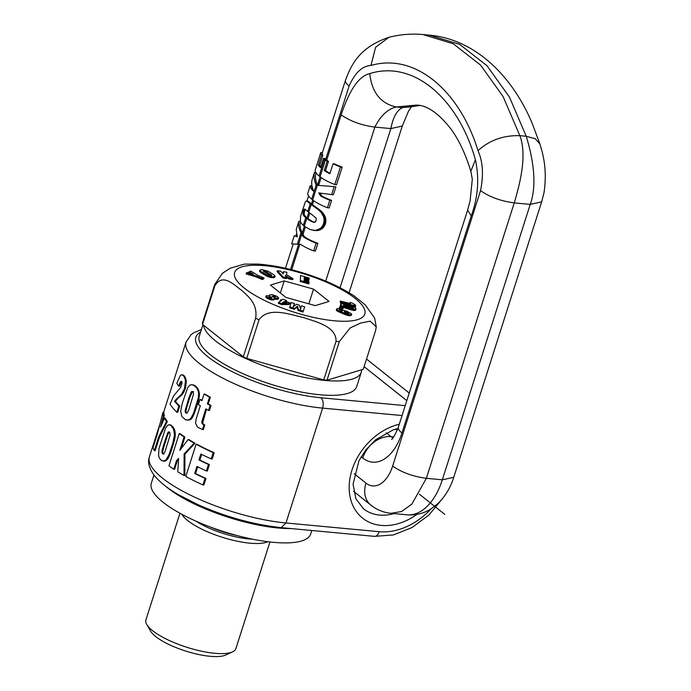 <?xml version="1.0" encoding="UTF-8"?>
<svg xmlns="http://www.w3.org/2000/svg" width="691" height="691" viewBox="0 0 691 691"><rect width="100%" height="100%" fill="white"/><g stroke="black" fill="none" stroke-linecap="round" stroke-linejoin="round"><path stroke-width="1.04" d="M203.551 325.176A82.644 23.848 17.7 0 0 243.716 357.558A82.644 23.848 17.7 0 0 361.281 372.233A82.644 23.848 17.7 0 0 361.609 369.789M202.947 324.701L199.233 336.344A82.644 23.848 17.7 0 0 239.129 371.913A82.644 23.848 17.7 0 0 356.694 386.589L361.281 372.233M165.244 485.894A83.628 24.133 17.7 0 0 196.287 504.853A83.628 24.133 17.7 0 0 290.971 528.546M153.955 475.002L151.329 483.208A83.628 24.133 17.7 0 0 191.701 519.209A83.628 24.133 17.7 0 0 310.665 534.057L311.805 530.498M203.059 424.455A94.451 27.26 -162.3 0 1 202.973 424.404L201.781 422.883L201.919 421.406L205.788 408.873A94.451 27.26 -162.3 0 0 208.578 410.402L210.176 405.375A94.451 27.26 -162.3 0 1 207.386 403.855L209.52 397.17A94.451 27.26 -162.3 0 1 204.078 394L201.945 400.685A94.451 27.26 -162.3 0 1 199.993 399.484L198.395 404.503A94.451 27.26 -162.3 0 0 200.338 405.703L196.132 419.048L195.51 423.177L197.462 427.055L202.463 429.552L203.309 429.629L204.821 424.905L203.059 424.455L203.975 424.827L202.463 429.552M204.078 394L204.899 394.077A93.466 26.975 17.7 0 0 210.358 397.247L209.52 397.17M199.993 399.484L200.813 399.562A93.466 26.975 17.7 0 0 202.057 400.331M203.975 424.827L204.821 424.905M202.973 424.404L203.819 424.49A93.466 26.975 17.7 0 0 203.905 424.533M201.781 422.883L202.627 422.961L206.523 409.279M203.819 424.49L202.627 422.961M201.919 421.406L202.757 421.484M202.636 418.755L203.474 418.832M208.578 410.402L209.425 410.48L211.023 405.462L210.176 405.375M207.386 403.855L208.224 403.933A93.466 26.975 17.7 0 0 211.023 405.462M208.224 403.933L210.358 397.247M198.291 397.757L199.094 397.835L198.291 397.757L198.637 393.455L198.136 390.873L196.875 388.247L193.929 385.362L194.732 385.44L191.459 384.671L193.929 385.362M198.274 397.878L193.54 413.209L190.681 418.686L188.28 419.998L185.525 419.791L181.906 416.518L180.662 411.18L182.269 403.337L187.779 387.504L189.904 385.137L191.459 384.671M186.181 406.463L186.985 406.533L189.36 398.957L188.565 398.88L185.153 410.834L185.438 412.717L187.08 413.149L188.79 409.823L193.506 394.155L193.178 391.961L191.58 391.521L192.383 391.598L189.895 397.351L189.092 397.282L191.58 391.521M188.565 398.88L189.092 397.282M194.586 385.82L195.389 385.898L194.732 385.44M192.668 384.827L193.471 384.904M186.89 420.111L188.28 419.998M189.369 419.636L190.172 419.713L189.084 420.076M190.681 418.686L191.485 418.755L190.172 419.713M191.735 417.234L192.547 417.312L191.485 418.755M192.659 415.317L193.471 415.395L192.668 417.07L191.856 417.001M193.54 413.209L194.352 413.287L193.471 415.395M195.372 407.889L196.184 407.966L194.352 413.287M195.467 410.143L194.655 410.074M196.184 407.966L197.522 403.769L196.71 403.691M197.522 403.769L198.179 401.48L197.376 401.411M197.894 399.484L198.706 399.562L199.086 397.956M198.179 401.48L198.706 399.562M198.619 395.39L199.431 395.468L198.939 390.951L197.678 388.316L195.389 385.898M199.094 397.835L199.431 395.468M198.637 393.455L199.449 393.533M198.576 392.903L199.379 392.98M198.136 390.873L198.939 390.951M197.341 389.016L198.144 389.093M196.875 388.247L197.678 388.316M195.838 386.925L196.633 387.003M185.438 412.717L186.233 412.795L185.948 410.903L186.985 406.533M186.665 413.244L186.233 412.795M185.153 410.834L185.948 410.903M185.214 410.255L186.017 410.333M185.568 408.683L186.363 408.761M187.857 403.682L187.054 403.613M189.895 397.351L189.36 398.957M189.921 394.855L190.725 394.932M190.612 393.119L191.407 393.196M191.139 392.073L191.934 392.151M193.575 391.572L192.383 391.598M184.454 388.774L185.473 381.121L184.886 378.245L183.538 375.826A94.451 27.26 -162.3 0 1 183.435 375.705L184.255 375.783A93.466 26.975 17.7 0 0 184.359 375.904L185.698 378.322L186.276 381.199L185.257 388.852L184.454 388.774L181.552 394.267L175.341 400.201L174.624 401.341L175.445 401.419A93.466 26.975 17.7 0 0 179.746 405.988L178.943 405.911L176.913 412.251A94.451 27.26 -162.3 0 1 170.064 404.097L173.709 395.753L180.662 387.392L182.027 383.22L181.681 381.311L180.489 381.657L178.744 386.088A94.451 27.26 -162.3 0 1 176.81 383.289L180.308 375.533L181.837 374.738L183.435 375.705M178.943 405.911A94.451 27.26 -162.3 0 1 174.624 401.341M177.259 398.111L178.071 398.18L179.34 397.118L178.528 397.04L180.386 396.271L179.582 396.193M183.538 375.826L184.359 375.904M182.623 375.014L184.255 375.783M181.837 374.738L183.443 375.092M178.744 386.088L179.574 386.165L181.69 381.285M179.038 385.163L179.867 385.241M179.824 383.004L180.653 383.082M180.489 381.657L181.31 381.734M176.913 412.251L177.717 412.328L179.746 405.988M174.676 401.221L175.497 401.298L178.071 398.18M175.341 400.201L176.162 400.279M176.205 399.139L177.026 399.217M180.515 395.399L181.318 395.477L183.27 393.119L185.257 388.852M180.386 396.271L181.318 395.477M181.552 394.267L182.355 394.345M182.467 393.049L183.27 393.119M182.882 392.376L183.685 392.453M183.728 390.7L184.532 390.778M184.894 387.193L185.698 387.271M185.326 385.06L186.129 385.137M185.525 383.039L186.328 383.108M185.473 381.121L186.276 381.199M185.3 379.791L186.104 379.869M184.886 378.245L185.698 378.322M184.29 376.932L185.102 377.01M178.641 458.314L176.533 460.647L173.786 469.241A94.451 27.26 -162.3 0 1 168.95 465.838L179.245 433.577L180.04 433.646A93.466 26.975 17.7 0 0 184.894 437.049L184.082 436.971L179.815 450.359L188.099 439.545L188.919 439.623A93.466 26.975 17.7 0 0 194.992 443.199L184.946 454.073L184.126 453.996L184.005 475.468A94.451 27.26 -162.3 0 1 177.768 471.789L178.641 458.314M188.099 439.545A94.451 27.26 -162.3 0 0 194.162 443.121L184.126 453.996M184.082 436.971A94.451 27.26 -162.3 0 1 179.245 433.577M176.533 460.647L177.337 460.724L178.572 459.36M184.005 475.468L184.843 475.546L184.946 454.073M194.162 443.121L194.992 443.199M181.258 448.442L184.894 437.049M173.786 469.241L174.598 469.31L177.337 460.724M162.946 412.346A94.451 27.26 -162.3 0 0 163.413 415.55L160.597 427.012L164.423 418.09L165.287 418.167A93.466 26.975 17.7 0 0 167.334 421.553L166.505 421.475L158.654 436.988L154.292 450.67A94.451 27.26 -162.3 0 1 153.039 447.535L157.401 433.853L162.946 412.346L163.897 412.432A93.466 26.975 17.7 0 0 164.303 415.628L162.687 422.097M166.505 421.475A94.451 27.26 -162.3 0 1 164.423 418.09M163.413 415.55L164.303 415.628M154.292 450.67L155.147 450.748L159.509 437.066L167.334 421.553M158.654 436.988L159.509 437.066M170.737 425.414L169.33 424.766L168.008 425.017L165.624 427.979L158.93 448.692L158.567 455.628L159.379 458.142L161.374 460.456L164.311 461.217L165.978 460.647L167.827 458.789L169.632 455.196L168.837 455.127L165.78 460.12L162.972 461.122M171.238 425.837L173.64 429.387L174.469 435.097L173.009 442.465L168.837 455.127M162.895 447.405L163.784 444.503L164.596 444.581L163.707 447.474L162.895 447.405L161.97 451.353L162.575 453.737L163.914 454.142M164.596 444.581L166.712 437.956L165.9 437.878L163.784 444.503M165.9 437.878L168.474 431.892L169.9 432.696L170.055 435.382L164.985 451.664L163.629 453.97L162.592 453.754A94.451 27.26 -162.3 0 1 162.575 453.737M163.508 461.139L164.311 461.217M163.966 461.078L164.769 461.156M164.57 460.888L165.374 460.966M165.175 460.569L165.978 460.647M165.78 460.12L166.574 460.189M166.367 459.55L167.17 459.619M166.557 459.351L167.352 459.42M167.032 458.712L167.827 458.789M167.507 457.943L168.31 458.012M167.999 457.019L168.803 457.097M168.492 455.939L169.295 456.017M169.632 455.196L169.943 454.428L169.14 454.35M169.943 454.428L170.262 453.564L169.468 453.486M170.262 453.564L170.617 452.588L169.813 452.51M170.617 452.588L170.979 451.517L170.185 451.439M170.979 451.517L172.335 447.405L171.532 447.327M174.011 438.509L174.806 438.578L172.335 447.405M173.147 444.797L172.344 444.719M173.493 443.622L172.698 443.553M173.804 442.534L173.009 442.465M174.089 441.54L173.286 441.463M174.331 440.633L173.527 440.556M174.538 439.804L173.735 439.726M174.702 439.061L173.907 438.992M174.227 437.273L175.03 437.351L174.806 438.578M174.382 436.133L175.186 436.211L175.03 437.351M174.469 435.097L175.264 435.175L175.186 436.211M174.477 434.147L175.272 434.216L175.264 435.175M174.443 433.283L175.238 433.361L175.272 434.216M174.331 432.212L175.134 432.29L175.238 433.361M174.167 431.201L174.961 431.279L175.134 432.29M173.933 430.26L174.728 430.338L174.961 431.279M173.64 429.387L174.443 429.465L174.728 430.338M173.527 429.102L174.443 429.465M173.191 428.403L174.322 429.18M172.819 427.746L173.994 428.48M172.404 427.124L173.622 427.824M171.938 426.554L173.199 427.202M171.437 426.027L172.741 426.632M170.262 425.103L171.549 425.492M169.787 424.887L171.066 425.181M169.33 424.766L170.599 424.965M162.169 453.132L163.387 453.814A93.466 26.975 17.7 0 0 163.396 453.823L162.592 453.754M161.97 452.337L162.774 452.415L162.981 453.21M161.97 451.353L162.774 451.422L162.774 452.415M161.996 451.102L162.774 451.422M162.109 450.446L162.921 450.523L162.808 451.18M162.299 449.599L163.111 449.677L162.921 450.523M162.558 448.589L163.37 448.666L163.111 449.677M163.707 447.474L163.37 448.666M164.113 446.127L163.301 446.049M166.712 437.956L167.187 436.531L166.376 436.453M167.187 436.531L167.611 435.313L166.799 435.235M167.179 434.216L167.991 434.293L169.286 431.97M167.611 435.313L167.991 434.293M167.507 433.404L168.319 433.473M167.792 432.782L168.595 432.86M168.025 432.367L168.837 432.445M168.474 431.892L169.243 431.961M211.23 458.91L213.225 452.648L214.167 452.735L212.172 458.997L211.23 458.91A94.451 27.26 -162.3 0 1 200.891 454.022L198.999 459.947L199.872 460.033L201.668 454.41M213.225 452.648A94.451 27.26 -162.3 0 1 196.089 444.192L185.793 476.462A94.451 27.26 -162.3 0 0 202.929 484.909L205.02 478.353A94.451 27.26 -162.3 0 1 194.681 473.465L196.926 466.425A94.451 27.26 -162.3 0 0 206.41 470.934L208.475 464.456L209.408 464.542A93.466 26.975 -162.3 0 1 199.872 460.033M209.408 464.542L207.343 471.02L206.41 470.934M197.704 466.814L195.562 473.542A93.466 26.975 -162.3 0 0 205.961 478.44L203.871 485.004L202.929 484.909M214.167 452.735A93.466 26.975 -162.3 0 1 196.935 444.27L196.089 444.192M200.623 332.008A85.598 24.703 -162.3 0 0 225.724 368.303A85.598 24.703 -162.3 0 0 320.926 397.757C323.215 400.106 323.777 403.561 322.628 408.113A93.466 26.975 -162.3 0 1 228.28 380.879A93.466 26.975 -162.3 0 1 186.06 342.028L163.603 412.406M281.211 527.639L285.97 522.975A93.466 26.975 -162.3 0 1 191.623 495.741A93.466 26.975 -162.3 0 1 149.403 456.889L159.578 425.025M208.475 464.456A94.451 27.26 -162.3 0 1 198.999 459.947M205.02 478.353L205.961 478.44M194.681 473.465L195.562 473.542M300.974 232.72L297.329 244.139L298.555 244.208L301.734 234.232L300.974 232.72C298.832 228.488 298.123 224.687 298.849 221.319L296.232 229.524L297.294 236.84L294.228 235.795L291.637 243.906L298.607 244.251L290.557 269.473M297.329 244.139L291.637 243.906M298.849 221.319L300.352 221.465M301.734 234.232L303.081 236.607L304.368 236.728L302.252 232.841C300.093 228.557 299.479 224.765 300.421 221.465M294.228 235.795L297.19 236.598M298.555 244.208L300.611 244.346A27.156 7.834 -162.3 0 0 313.662 250.893L315.416 251.058L317.886 243.327L316.124 243.163A27.156 7.834 -162.3 0 1 303.081 236.607M300.671 244.381L298.607 244.251M316.124 243.163L313.662 250.893M304.368 236.728A25.576 7.385 17.7 0 0 317.886 243.327M311.684 199.146L316.15 185.171L334.159 186.665L331.628 194.603L318.715 192.919L320.624 195.985A27.156 7.834 -162.3 0 0 329.84 200.2L327.43 207.749A27.156 7.834 -162.3 0 1 312.678 199.941L311.684 199.146A27.156 7.834 -162.3 0 1 307.78 193.333L310.19 185.784L311.762 185.931A25.576 7.385 17.7 0 0 312.971 189.429M327.43 207.749L329.184 207.913L331.594 200.364L329.84 200.2M320.624 195.985L321.98 196.114A25.576 7.385 17.7 0 0 331.594 200.364M321.98 196.114L320.019 193.039M331.628 194.603L333.382 194.767L335.912 186.829L334.159 186.665M316.15 185.171C314.163 180.472 313.602 176.222 314.448 172.43L311.986 180.144C311.27 183.452 311.857 187.183 313.774 191.338A27.156 7.834 -162.3 0 1 310.19 185.784M314.448 172.43L315.847 172.56M317.471 185.387L317.428 185.292C315.424 180.532 314.958 176.3 316.02 172.577M318.301 165.132L321.514 155.069A27.156 7.834 -162.3 0 1 320.788 152.556L315.182 170.141A27.156 7.834 -162.3 0 0 319.087 175.955L320.088 176.741L325.444 159.941A27.156 7.834 17.7 0 0 327.206 161.236L328.493 161.357A25.576 7.385 17.7 0 1 326.722 160.062L325.729 159.267A25.576 7.385 17.7 0 1 324.796 158.489L323.518 158.369L320.555 167.654A27.156 7.834 -162.3 0 1 318.301 165.132L319.657 165.261A25.576 7.385 17.7 0 0 320.831 166.79M325.444 159.941L324.45 159.155A27.156 7.834 -162.3 0 1 323.518 158.369M320.788 152.556L322.36 152.702A25.576 7.385 17.7 0 0 322.87 155.19L321.514 155.069M320.088 176.741A27.156 7.834 -162.3 0 0 334.833 184.549L336.586 184.713L342.2 167.136L340.447 166.972A27.156 7.834 -162.3 0 1 333.053 163.724L329.84 173.786A27.156 7.834 -162.3 0 1 324.243 170.522L325.53 170.642L328.493 161.357M319.657 165.261L322.87 155.19M334.833 184.549L340.447 166.972M327.206 161.236L324.243 170.522M333.053 163.724L334.461 163.853A25.576 7.385 17.7 0 0 342.2 167.136M325.53 170.642A25.576 7.385 17.7 0 0 330.004 173.286M312.211 205.331L317.419 209.01L318.793 209.14L313.498 205.452L311.408 204.717A27.156 7.834 -162.3 0 1 311.226 204.571L309.784 203.456L311.753 204.104L310.475 203.983M303.392 215.221L305.059 215.886L303.764 215.765L302.883 213.89L304.066 209.278L304.766 209.053L307.331 211.152A27.156 7.834 -162.3 0 0 307.745 211.489L308.747 212.284L311.209 204.562L312.505 204.691L311.753 204.104M308.747 212.284A27.156 7.834 -162.3 0 0 310.751 213.744A27.156 7.834 -162.3 0 0 311.304 214.106L316.34 218.373L315.83 221.535L313.42 222.243L314.327 222.321M311.822 221.673L313.161 221.802L310.052 220.092L308.765 219.971L313.42 222.243M308.765 219.971A27.156 7.834 -162.3 0 1 306.761 218.511L305.759 217.717A27.156 7.834 -162.3 0 1 305.344 217.38A27.156 7.834 -162.3 0 1 304.938 217.026L303.764 215.765M323.587 223.59L325.426 223.763L325.556 223.305L323.716 223.133L322.68 225.732L320.425 228.445L315.433 230.474L310.173 229.602L304.714 226.518A27.156 7.834 -162.3 0 1 304.506 226.363A27.156 7.834 -162.3 0 1 304.299 226.199L301.526 223.625L300.378 221.543L300.611 216.179L305.362 201.72L306.13 201.021L308.471 201.47L307.296 201.452L309.784 203.456M323.716 223.133L324.148 219.773L323.613 216.793L325.314 216.948L322.438 212.31L318.793 209.14M317.419 209.01L320.935 212.172L323.613 216.793M312.678 222.01L314.042 222.139L313.161 221.802M314.794 222.372L314.042 222.139M312.194 221.336L310.872 221.215M311.149 220.766L309.844 220.645M309.801 213.087L308.031 218.624A25.576 7.385 17.7 0 0 310.052 220.092M308.031 218.624L307.037 217.838A25.576 7.385 17.7 0 1 306.623 217.501A25.576 7.385 17.7 0 1 306.217 217.147L304.938 217.026M313.446 230.449L314.474 230.518M315.433 230.474L315.96 230.664M316.34 230.328L317.895 230.474L316.962 230.621M317.445 230.034L319.052 230.181L317.895 230.474M318.499 229.628L320.149 229.783L319.052 230.181M319.501 229.092L321.194 229.248L320.149 229.783M320.425 228.445L322.153 228.609L321.194 229.248M320.728 228.177L322.153 228.609M321.445 227.46L323.224 227.624L322.472 228.341M322.101 226.648L323.906 226.812L323.224 227.624M322.68 225.732L324.502 225.897L323.906 226.812M323.172 224.705L325.003 224.877L324.502 225.897M325.426 223.763L325.003 224.877M323.975 221.992L325.806 222.156L325.314 216.948M325.556 223.305L325.806 222.156M324.122 220.87L325.936 221.042M324.148 219.773L325.945 219.937M324.062 218.701L325.832 218.866M323.863 217.665L325.599 217.82M323.172 215.67L324.83 215.825M322.602 214.573L324.217 214.728M321.937 213.51L323.5 213.657M321.177 212.483L322.697 212.629M320.935 212.172L322.438 212.31M320.192 211.368L321.669 211.506M319.354 210.574L320.797 210.712M318.43 209.788L319.838 209.917M318.05 208.613L316.694 208.483M317.385 208.146L316.046 208.026M316.668 207.663L315.338 207.542M315.899 207.145L314.595 207.015M315.113 206.6L313.818 206.479M313.498 205.452L311.408 204.717M308.627 201.582L310.475 203.111L309.188 202.99M310.475 203.111L311.062 203.569M305.059 215.886L305.56 216.482L304.273 216.361M305.56 216.482L306.217 217.147M303.133 214.728L304.705 215.342M302.969 214.288L304.455 214.849M302.883 213.89L304.299 214.409M302.874 213.053L304.23 213.182L304.23 214.011M303.029 212.051L304.394 212.18L304.23 213.182M303.332 210.945L304.705 211.066L304.394 212.18M303.695 209.943L305.059 210.073L305.422 209.408M304.705 211.066L305.059 210.073M304.066 209.278L305.267 209.39M309.965 202.696L308.678 202.575M309.533 202.333L308.238 202.213M309.179 202.022L307.875 201.902M308.877 201.781L307.564 201.651M306.744 201.124L308.471 201.47M306.415 201.021L308.1 201.254M429.396 35.146L423.004 34.55L453.244 43.766L480.53 65.032L503.074 96.515L519.857 135.661L526.24 136.265L535.3 138.779L539.887 143.909L532.312 123.698C513.093 77.401 476.254 39.378 429.396 35.146L459.636 44.362L486.913 65.628L509.466 97.111L526.24 136.265C531.975 155.034 537.961 183.27 530.23 204.389L541.649 201.867L453.754 477.291C450.454 487.829 445.099 496.648 437.679 503.756L431.374 508.654C423.946 513.439 415.809 515.486 406.956 514.812L390.985 513.318L401.566 511.504L411.801 504.197L426.356 478.319C412.968 476.531 401.73 472.445 392.643 466.071A33.453 19.365 95.3 0 1 365.98 483.113A25.576 19.512 128.5 0 0 370.817 505.069C376.707 509.777 383.436 512.523 390.985 513.318M349.076 292.725L402.266 126.056L390.847 128.586C393.179 116.839 397.161 109.834 402.767 107.563L419.187 105.464M325.729 159.267L349.102 86.029C355.001 72.762 362.291 65.913 370.963 65.464C414.98 52.611 459.67 90.607 477.999 150.673C489.409 140.247 503.359 135.237 519.857 135.661C527.034 154.577 520.591 181.647 514.251 202.895L426.356 478.319L442.326 479.813L453.754 477.291M340.058 287.724L390.847 128.586L374.868 127.092C380.611 115.665 387.781 108.953 396.375 106.967L416.405 105.075C427.073 105.205 438.655 113.272 451.163 129.286C459.066 140.247 465.622 154.231 470.83 171.221L472.298 179.124L470.122 200.744L467.608 210.124L398.353 427.142A25.576 7.385 17.7 0 0 401.955 432.972A49.191 28.478 95.3 0 1 362.74 458.029L361.143 456.751M477.999 150.673C482.888 161.634 483.735 174.961 480.539 190.647L392.643 466.071M325.72 281.099L374.868 127.092C361.488 125.304 350.251 121.219 341.155 114.844C347.297 96.533 356.357 76.675 369.745 73.609C371.913 92.559 380.784 103.685 396.375 106.967L402.767 107.563L410.35 106.872M369.745 73.609C413.52 59.763 458.254 98.528 475.417 159.759C479.476 178.554 478.077 197.289 471.21 215.963L467.608 210.133M346.614 304.645L355.442 306.795L355.39 305.077L352.35 303.047L350.087 302.494L350.536 303.565L340.257 301.069L340.758 302.261L355.727 305.897M340.257 301.069L340.473 303.159L340.758 302.261M340.473 303.159L342.529 303.66M349.801 303.384L350.087 302.494M300.386 280.511L300.499 275.502L300.386 280.511L309.084 283.051L309.102 282.04L304.118 280.581L304.152 279.492L308.739 280.831L308.773 279.829L304.178 278.482L304.187 277.557L309.179 279.017L309.197 278.05L300.499 275.502M308.773 279.881L309.179 279.017M300.093 281.401L308.791 283.949L309.084 283.051M304.118 280.46L308.454 281.729L308.739 280.831M268.013 271.192L261.621 269.585L259.807 270.19L260.853 271.433L269.136 276.08L272.53 276.745L275.018 276.417L274.042 274.854L268.013 271.192M271.701 275.338L269.188 274.854L263.271 271.01L265.767 271.485L271.701 275.338M259.902 270.544L259.522 271.088L259.807 270.19M259.617 271.433L259.937 270.596M259.652 271.494L259.989 271.865L260.282 270.967M259.989 271.865L260.567 272.332L260.853 271.433M260.567 272.332L261.12 272.712L261.405 271.822M261.12 272.712L261.734 273.118L262.019 272.219M261.734 273.118L262.476 273.584L262.761 272.695M262.476 273.584L263.556 274.258L263.841 273.36M263.556 274.258L264.446 274.793L264.739 273.895M264.446 274.793L265.232 275.251L265.517 274.353M265.232 275.251L265.905 275.64L266.19 274.742M265.905 275.64L266.467 275.942L266.752 275.044M266.467 275.942L266.951 275.148M266.666 276.046L267.59 276.486L267.875 275.597M267.59 276.486L268.41 276.823L268.695 275.925M268.41 276.823L269.136 276.08M268.851 276.979L269.835 277.264L270.121 276.365M269.835 277.264L270.794 277.48L271.088 276.581M270.794 277.48L271.416 277.566L271.701 276.668M271.416 277.566L272.245 277.644L272.53 276.745M272.245 277.644L273.066 277.661L273.351 276.763M273.066 277.661L273.895 276.737M273.61 277.635L274.491 276.65M274.206 277.549L274.888 276.504M274.603 277.402L275.018 276.417M274.733 277.316L275.156 276.158M263.565 271.39L263.729 270.881M263.927 271.649L264.161 270.907M264.325 271.917L265.042 271.131M264.757 272.029L265.189 271.192M264.903 272.09L265.482 272.375L265.767 271.485M265.482 272.375L266.277 272.824L266.562 271.926M266.277 272.824L267.287 273.429L267.572 272.53M267.287 273.429L269.317 274.673L269.602 273.774M269.317 274.673L269.922 273.973M269.637 274.871L270.336 275.32M270.526 275.372L270.794 274.526M271.192 275.467L271.364 274.932M286.359 277.221L289.088 279.017L292.734 279.605L293.019 278.715L286.368 274.569L286.964 272.28L283.414 271.701L283.31 273.938L280.831 271.278L277.367 270.717L283.345 277.126L286.808 277.696L285.4 275.502L289.382 278.119L293.019 278.715M289.088 279.017L289.382 278.119M285.236 276.011L285.4 275.502M283.077 273.688L283.414 271.701M283.345 277.126L283.051 278.024L277.082 271.615L277.367 270.717M283.051 278.024L286.523 278.594L286.808 277.696M253.191 274.016L247.931 272.314L246.341 273.014L256.257 275.977L262.494 278.628L264.005 277.955L257.769 275.303L250.747 271.053L249.149 271.77L253.191 274.016M248.881 272.625L249.149 271.77M256.257 275.977L255.972 276.875L246.056 273.912L246.341 273.014M255.972 276.875L262.209 279.527L262.494 278.628M262.209 279.527L263.72 278.853L264.005 277.955M340.637 304.282L340.395 305.517L342.054 306.908L352.013 310.078L352.298 309.179L355.96 309.205L355.606 308.022L353.593 306.856L343.436 303.798L340.749 303.997L340.905 304.973L342.339 306.018L352.298 309.179M352.013 310.078L353.032 310.311L353.317 309.413M351.261 309.879L351.546 308.981M353.032 310.311L353.835 310.44L354.12 309.542M343.669 305.439L343.375 304.999L344.895 305.223L353.421 308.126L343.669 305.439M350.328 309.611L350.613 308.713M353.835 310.44L354.258 309.551M353.973 310.449L354.69 310.466L354.984 309.568M354.69 310.466L355.537 309.482M355.252 310.38L355.692 309.413M355.407 310.311L355.96 309.205M355.675 310.104L356.072 308.92M340.395 305.517L340.689 304.619M340.62 305.871L340.905 304.973M341 306.243L341.285 305.353M341.354 306.51L341.648 305.612M342.054 306.908L342.339 306.018M342.9 307.27L343.185 306.381M342.961 307.296L343.246 306.398M343.833 307.607L344.118 306.709M344.904 307.97L345.189 307.072M346.321 308.411L346.606 307.512M348.584 309.102L348.869 308.203M349.223 309.283L349.508 308.393M343.868 305.526L344.032 305.007M344.023 305.595L344.196 305.042M344.697 305.845L344.895 305.223M345.716 306.173L345.923 305.508M349.266 307.253L349.482 306.571M349.853 307.426L350.069 306.744M351.097 307.789L351.304 307.132M352.004 308.039L352.203 307.426M352.591 308.177L352.773 307.633M352.937 308.203L353.075 307.771M343.591 307.607L342.572 309.361L339.212 308.16L339.497 307.262L340.24 306.407L343.591 307.607L342.866 308.462L339.497 307.262M342.572 309.361L342.866 308.462M340.81 310.553L342.252 309.343L340.905 308.834L336.802 308.713L336.906 309.706L339.005 310.933L347.97 314.517L350.268 314.82L351.719 314.111L347.037 311.304L343.513 310.302L342.27 310.466L342.131 311.105L339.376 309.844L341.009 309.913M341.052 310.656L342.252 309.343M339.868 310.112L340.041 309.577M348.791 313.282L347.262 313.273L344.222 311.641L348.687 313.61M339.765 310.06L339.929 309.551M336.301 310.138L336.621 309.343M336.336 310.233L336.621 310.605L336.906 309.706M336.621 310.605L337.156 311.01L337.441 310.112M337.156 311.01L337.45 310.121M337.165 311.019L337.83 311.391L338.115 310.492M337.83 311.391L338.72 311.831L339.005 310.933M338.72 311.831L339.324 312.099L339.609 311.2M339.324 312.099L340.11 312.453L340.404 311.555M340.11 312.453L341.095 312.876L341.38 311.978M341.095 312.876L342.857 313.619L343.151 312.721M342.857 313.619L343.98 314.085L344.265 313.187M343.98 314.085L344.947 314.474L345.241 313.576M344.947 314.474L345.759 314.785L346.044 313.887M345.759 314.785L346.398 315.018L346.683 314.12M346.398 315.018L346.96 314.215M346.666 315.113L347.685 315.416L347.97 314.517M347.685 315.416L348.549 315.606L348.843 314.707M348.549 315.606L349.223 315.692L349.508 314.794M349.223 315.692L349.966 315.718L350.259 314.82L349.983 315.718L350.544 315.649L350.829 314.75M350.544 315.649L351.278 314.595M350.993 315.485L351.598 314.379M351.313 315.277L351.719 314.111M344.895 312.263L345.077 311.701M344.904 312.272L345.085 311.71M345.655 312.608L345.863 311.969M346.752 313.066L346.96 312.41M346.839 313.101L347.046 312.444M347.91 313.489L348.091 312.911M296.629 304.265L293.165 306.839L294.556 303.599L291.257 302.537L289.849 306.856L294.694 308.411L297.476 306.156L298.357 309.585L303.263 311.149L304.671 306.839L301.371 305.776L300.585 309.214L299.298 305.12L296.629 304.265M293.312 306.735L294.556 303.599M294.694 308.411L294.409 309.309L289.555 307.754L289.849 306.856M294.409 309.309L296.612 307.011M296.327 307.91L296.664 306.959M296.379 307.858L296.949 306.674M296.664 307.564L297.035 306.614M296.741 307.512L297.476 306.156M297.19 307.054L297.501 306.286M297.216 307.184L297.294 307.823L297.579 306.925M297.294 307.823L297.605 307.063M297.311 307.953L297.631 307.322M297.346 308.221L298.071 310.484L298.357 309.585M298.071 310.484L302.978 312.047L303.263 311.149M302.978 312.047L304.671 306.839M300.542 309.058L301.371 305.776M280.676 301.095L280.149 300.887L280.434 299.989L281.66 300.473L278.628 302.399L281.893 303.695L289.33 303.617L290.255 303.038L285.556 301.164L286.48 300.568L283.44 299.358L280.434 299.989M281.893 303.695L281.608 304.593L278.343 303.297L278.628 302.399M286.946 302.58L282.403 302.779L284.355 301.544L286.946 302.58M281.608 304.593L289.045 304.515L289.33 303.617M289.045 304.515L290.255 303.038M286.212 301.431L286.48 300.568M283.63 302.727L284.355 301.544M284.07 302.442L284.666 302.684M272.418 294.694L269.671 294.927L269.818 295.886L266.199 295.791L267.365 297.303L272.548 299.108L274.327 298.918L274.215 298.037L278.559 298.071L277.341 296.491L272.418 294.694M273.567 297.113L272.194 296.379L272.876 296.068L275.545 296.759L273.567 297.113M270.38 297.778L268.989 296.975L271.442 297.121L271.77 297.596L270.38 297.778M269.274 295.757L269.455 295.187M266.156 296.353L265.871 297.251L266.052 296.042M265.871 297.251L266.294 296.525M266 297.424L266.441 297.795L266.735 296.897M266.441 297.795L267.072 298.201L267.365 297.303M267.072 298.201L267.927 298.65L268.212 297.752M267.927 298.65L268.402 298.875L268.695 297.976M268.402 298.875L269.335 299.272L269.62 298.374M269.335 299.272L270.241 299.583L270.526 298.685M270.241 299.583L271.105 299.816L271.39 298.918M271.105 299.816L271.736 298.987M271.442 299.885L272.263 300.006L272.548 299.108M272.263 300.006L272.988 300.032L273.273 299.134M272.988 300.032L273.912 299.056M273.627 299.954L274.327 298.918M274.042 299.816L274.517 298.693M274.405 299.056L275.018 299.212L275.303 298.313M275.018 299.212L275.908 299.341L276.193 298.443M275.908 299.341L276.512 298.46M276.219 299.358L276.91 299.358L277.203 298.46M276.91 299.358L277.817 298.382M277.532 299.281L278.223 298.27M277.937 299.16L278.559 298.071M278.274 298.97L278.68 297.83M272.643 296.793L272.876 296.068M272.962 296.905L273.394 295.99M273.109 296.888L273.731 296.897L274.016 295.998M273.731 296.897L274.206 296.033M273.921 296.931L274.508 297.13M274.845 297.078L275.087 296.327M275.035 297.035L275.234 296.404M269.231 297.294L269.386 296.802M269.438 297.458L269.663 296.759M270.095 297.683L270.38 296.785M270.121 297.691L270.483 296.81M271.14 297.804L271.364 297.087M271.226 297.795L271.442 297.121M269.931 541.969L235.89 648.624A47.221 13.63 -162.3 0 1 232.547 651.872L225.629 655.059A41.322 11.928 -162.3 0 1 191.45 652.753A41.322 11.928 -162.3 0 1 150.56 631.099L146.76 624.491A47.221 13.63 -162.3 0 1 145.913 619.913L179.954 513.249M267.806 541.709A47.221 13.63 -162.3 0 1 228.635 539.135A47.221 13.63 -162.3 0 1 181.837 514.277M232.547 651.872A47.221 13.63 -162.3 0 1 193.497 649.238A47.221 13.63 -162.3 0 1 146.76 624.491M339.307 341.63L326.998 380.214A84.069 24.263 -162.3 0 1 323.733 379.912L246.704 358.387A84.069 24.263 -162.3 0 1 243.31 356.832L255.627 318.24C258.019 303.599 247.698 296.033 241.746 290.367C234.111 285.098 222.683 272.548 214.858 285.789L202.541 324.381A84.069 24.263 -162.3 0 1 202.411 323.129L214.728 284.545L222.338 273.351L230.258 268.22L244.32 264.117L257.562 264.083C269.188 264.826 281.842 267.054 295.532 270.768C318.62 277.169 338.149 285.547 354.103 295.903L365.237 304.886L374.677 318.162L376.258 326.878L370.177 321.151L360.659 323.043L350.19 327.914L339.307 341.63A84.069 24.263 -162.3 0 1 336.051 341.328L323.733 379.912M376.258 326.878L375.567 330.704L363.259 369.288L326.998 380.214M336.051 341.328C336.491 326.273 315.657 321.747 303.496 317.566C289.952 314.526 268.557 306.277 259.021 319.795L246.704 358.387M202.541 324.381L243.31 356.832M315.251 305.621L329.063 301.457L313.541 289.106L284.208 280.909L270.406 285.072L285.927 297.424L315.251 305.621M313.541 289.106L308.842 303.833M284.208 280.909L280.356 292.993M419.368 494.16L444.805 514.406M204.605 424.818L203.75 424.74M194.827 411.931L194.016 411.853M169.347 455.879L168.552 455.81M171.368 450.351L170.573 450.282M171.791 449.098L170.988 449.02M172.232 447.733L171.428 447.664M172.759 446.049L171.955 445.98M402.058 415.541L322.628 408.113L285.97 522.975L379.195 531.699A62.967 48.025 128.5 0 0 431.098 508.835M397.886 428.541L393.352 429.785L375.567 439.83L365.798 449.919L358.957 460.759L353.049 484.313L355.917 498.824L363.518 508.809A48.206 36.77 128.5 0 0 379.506 515.063A48.206 36.77 128.5 0 0 393.991 513.594M399.286 424.231A56.075 42.773 128.5 0 0 350.035 477.896A56.075 42.773 128.5 0 0 381.199 525.41A56.075 42.773 128.5 0 0 416.898 514.389M320.926 397.757L405.211 405.643M364.105 366.636L406.818 400.633M149.403 456.889C147.356 462.573 149.291 469.137 155.225 476.591C160.528 482.724 168.267 488.762 178.459 494.687L198.118 504.741C226.363 517.136 254.072 524.763 281.246 527.639L374.479 536.363A7.869 4.552 -84.7 0 0 379.195 531.699M317.333 185.378L312.678 199.941M324.45 159.155L319.087 175.955M307.745 211.489L310.207 203.785M306.761 218.511L304.299 226.199M305.759 217.717L303.306 225.396M318.672 209.053L317.299 208.924M314.31 206.039L313.023 205.918M480.539 190.647C489.634 197.021 500.871 201.107 514.251 202.895L530.23 204.389L442.326 479.813A59.029 34.17 95.3 0 1 406.956 514.812M395.589 429.111L397.187 430.381M393.706 436.893L390.959 436.643L386.148 432.816M392.954 437.878L390.959 436.643A25.576 19.512 -51.5 0 0 362.74 458.029M365.98 483.113L354.267 473.793M304.351 226.242L302.252 232.841M312.738 199.984L311.486 203.905M320.14 176.784L317.428 185.292M349.102 86.029A25.576 7.385 -162.3 0 1 345.5 80.191L322.36 152.702M388.869 37.323L375.602 47.282L370.963 65.464M475.417 159.759L470.83 171.221M321.142 177.544L318.62 185.464M313.74 200.744L312.487 204.674M305.362 226.994L303.012 234.353M299.834 244.329L291.714 269.766M341.155 114.844L326.722 160.062M471.21 215.963L401.955 432.972M308.799 212.327L307.037 217.838M260.654 272.392L260.939 271.494M345.448 308.134L345.733 307.245M347.357 308.722L347.642 307.823M347.072 306.588L347.288 305.914M348.178 306.925L348.394 306.243M342.27 313.369L342.555 312.47M296.992 307.262L297.277 306.363M297.26 307.504L297.545 306.605M237.298 535.611A41.814 12.067 -162.3 0 1 229.516 533.737A41.814 12.067 -162.3 0 1 210.237 526.974M252.388 539.153A42.6 12.291 -162.3 0 1 229.162 535.231A42.6 12.291 -162.3 0 1 195.89 521.118M214.858 285.789A84.069 24.263 -162.3 0 1 214.728 284.545M259.021 319.795A84.069 24.263 -162.3 0 1 255.627 318.24M295.981 271.598A68.323 19.719 -162.3 0 1 364.986 311.019A68.323 19.719 -162.3 0 1 303.479 314.932A68.323 19.719 -162.3 0 1 234.474 275.519A68.323 19.719 -162.3 0 1 295.981 271.598M366.524 359.052L409.236 393.049M201.401 329.555L193.73 332.76L191.044 334.694L186.06 342.028M374.479 536.363L393.3 534.955L411.957 527.604L428.852 515.097L442.516 498.591M539.887 143.909L541.45 149.291C545.449 163.119 546.296 177.622 543.981 192.815L541.649 201.867M419.584 105.542L410.186 106.915M402.266 126.064L408.511 111.147L411.931 106.086M370.817 505.069L353.662 491.413M311.9 185.482L311.762 185.931M308.566 195.942L306.925 201.064M296.379 234.128L295.8 235.942M293.209 244.053L285.478 268.272M345.5 80.191C352.194 61.836 361.505 46.833 388.653 37.374C399.925 34.446 411.378 33.505 423.004 34.55M398.353 427.142C394.863 435.382 392.592 439.433 391.538 439.286"/></g></svg>
